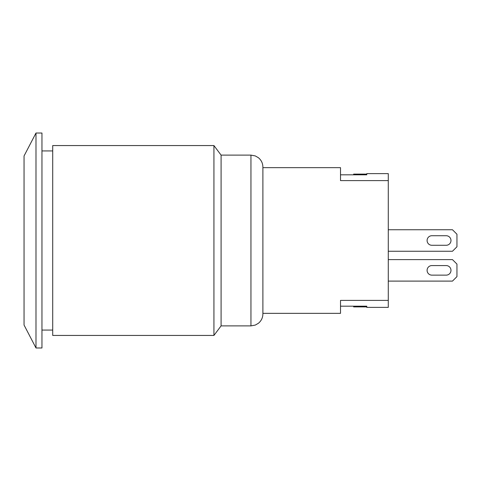 <?xml version="1.0" encoding="UTF-8"?>
<svg xmlns="http://www.w3.org/2000/svg" width="481" height="481" viewBox="0 0 481 481"><rect width="100%" height="100%" fill="white"/><g stroke="black" fill="none" stroke-linecap="round" stroke-linejoin="round"><path stroke-width="0.72" d="M446.2 235.726A4.774 4.774 0 0 1 450.98 240.5A4.774 4.774 0 0 1 446.2 245.274L431.872 245.274A4.774 4.774 0 0 1 427.092 240.5A4.774 4.774 0 0 1 431.872 235.726L446.2 235.726A4.774 4.774 0 0 1 450.98 240.5A4.774 4.774 0 0 1 446.2 245.274M388.281 251.25L452.471 251.25L456.95 246.771L456.95 234.229L452.471 229.75L388.281 229.75M431.872 245.274A4.774 4.774 0 0 1 427.092 240.5A4.774 4.774 0 0 1 431.872 235.726M431.872 275.132A4.774 4.774 0 0 1 427.092 270.358A4.774 4.774 0 0 1 431.872 265.578L446.2 265.578A4.774 4.774 0 0 1 450.98 270.358A4.774 4.774 0 0 1 446.2 275.132L431.872 275.132A4.774 4.774 0 0 1 427.092 270.358A4.774 4.774 0 0 1 431.872 265.578A4.774 4.774 0 0 0 427.092 270.358A4.774 4.774 0 0 0 431.872 275.132M446.2 265.578A4.774 4.774 0 0 1 450.98 270.358A4.774 4.774 0 0 1 446.2 275.132A4.774 4.774 0 0 0 450.98 270.358A4.774 4.774 0 0 0 446.2 265.578M388.281 281.102L452.471 281.102L456.95 276.623L456.95 264.087L452.471 259.608L388.281 259.608M262.891 313.347L340.512 313.347L340.512 300.403L388.281 300.403L388.281 180.597L340.512 180.597L340.512 167.653L262.891 167.653L262.891 167.057L262.891 313.943C262.806 317.767 261.291 320.893 258.345 323.322L255.261 325.084L250.95 325.884L250.95 155.116L255.261 155.916L258.345 157.678C261.291 160.107 262.806 163.233 262.891 167.057M340.512 306.187L366.787 306.187L366.787 306.902L353.649 306.902L353.649 306.187M366.787 306.902L366.787 307.377L388.281 307.377L388.281 300.403M366.787 174.699L366.787 174.098L353.649 174.098L353.649 174.813M388.281 180.597L388.281 173.623L366.787 173.623L366.787 174.098M366.787 174.813L340.512 174.813M250.95 155.116L221.092 155.116L221.092 325.884L250.95 325.884M213.931 335.437L213.931 145.563L52.712 145.563L52.712 335.437L213.931 335.437L221.092 325.884M24.05 325.036L24.05 155.964L35.991 133.021L35.991 347.979L24.05 325.036M35.991 347.979L41.961 347.979L41.961 133.021L35.991 133.021M221.092 155.116L213.931 145.563M41.961 330.068L52.712 330.068M41.961 150.932L52.712 150.932"/></g></svg>
